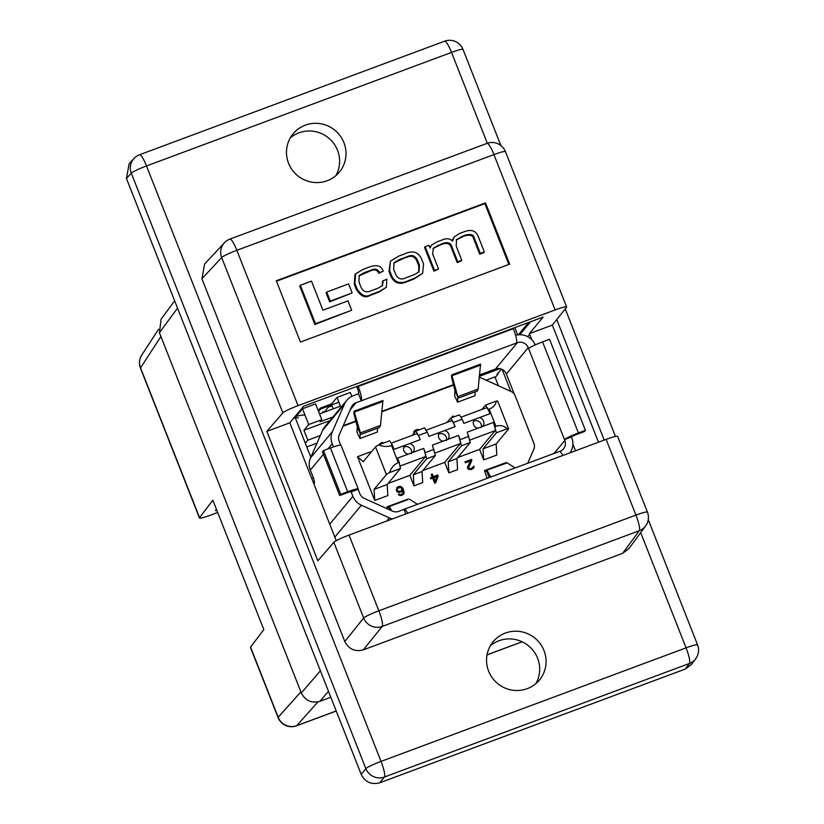 <?xml version="1.0" encoding="UTF-8"?>
<svg xmlns="http://www.w3.org/2000/svg" width="824" height="824" viewBox="0 0 824 824"><rect width="100%" height="100%" fill="white"/><g stroke="black" fill="none" stroke-linecap="round" stroke-linejoin="round"><path stroke-width="1.24" d="M490.362 645.789A30.035 29.376 -140.3 0 1 537.609 658.242A30.035 29.376 -140.3 0 1 535.878 683.621M543.995 650.558A30.035 29.376 -140.3 0 1 539.411 680.058A30.035 29.376 -140.3 0 1 488.632 671.169A30.035 29.376 -140.3 0 1 493.216 641.659A30.035 29.376 -140.3 0 1 543.995 650.558M290.285 137.865A30.035 29.376 -140.3 0 1 337.531 150.318A30.035 29.376 -140.3 0 1 335.801 175.708M343.917 142.634A30.035 29.376 -140.3 0 1 339.334 172.144A30.035 29.376 -140.3 0 1 288.565 163.245A30.035 29.376 -140.3 0 1 293.148 133.745A30.035 29.376 -140.3 0 1 343.917 142.634M555.129 309.937L493.937 154.603L236.849 250.311L298.041 405.655L555.129 309.937A14.42 1.463 158.5 0 1 566.624 306.961A14.42 1.463 158.5 0 1 566.51 307.28L552.337 325.089L529.369 333.648L543.16 317.055L303.623 406.222L289.832 422.815L266.852 431.374L317.837 560.804L333.833 542.305A14.42 1.463 -21.5 0 1 349.026 535.075L606.114 439.367A14.42 1.463 -21.5 0 1 617.609 436.39L647.437 512.116A14.42 1.463 158.5 0 0 635.943 515.093L606.114 439.367M276.287 280.768L300.43 342.053L509.654 264.164L485.511 202.879L276.287 280.768M298.041 405.655A14.42 1.463 158.5 0 0 282.859 412.886L221.666 257.541A14.42 14.09 -137 0 1 224.386 242.792L204.62 264.02L201.911 278.759L344.782 641.463L363.662 618.031L333.833 542.305M425.184 246.685L424.556 247.437L433.918 271.199L438.533 268.964L432.662 254.05L433.311 248.148L441.767 243.822C447.494 241.525 450.944 242.72 452.118 247.396L457.794 261.795L457.166 262.547L461.152 261.064L461.78 260.312L456.238 246.242L456.506 239.578L464.551 235.345C470.422 233.645 473.646 234.51 474.243 237.93L480.341 253.401L479.702 254.153L483.698 252.669L484.327 251.917L478.044 235.983C475.654 230.638 471.132 229.185 464.468 231.637L459.648 233.429L454.24 236.89L452.603 241.072C450.079 238.651 446.958 238.146 443.219 239.547L436.782 241.947L431.467 245.15L430.097 248.065L428.892 245.305L425.184 246.685L434.547 270.447L433.918 271.199M431.467 245.15L429.819 247.643M454.24 236.89L452.139 240.629M456.218 239.969L463.922 236.097C469.793 234.407 473.017 235.262 473.615 238.692L479.702 254.153M433.012 248.529L441.139 244.573C446.866 242.277 450.316 243.471 451.49 248.158L457.166 262.547M300.348 285.269L299.72 286.021L314.861 324.471L351.673 310.246L347.986 300.873L322.936 310.195L311.482 281.118L300.348 285.269L315.489 323.719L314.861 324.471M508.851 264.463L484.883 203.631L276.462 281.221M326.716 292.046L326.088 292.808L329.641 301.841L352.167 292.932L348.614 283.899L326.716 292.046L330.269 301.09L329.641 301.841M390.463 261.146L388.969 271.323L391.019 276.545C394.408 283.456 400.031 285.042 407.901 281.314L413.607 279.192L422.65 273.331L423.526 263.917L421.466 258.705C418.077 251.784 412.453 250.197 404.584 253.926L398.878 256.048L390.463 261.146L389.598 270.571L391.647 275.783C395.036 282.694 400.66 284.29 408.529 280.562L414.235 278.43L422.65 273.331M383.15 280.551L382.563 285.403L378.298 288.081L371.572 290.584C366.659 292.963 363.106 291.789 360.922 287.061L358.965 282.076L359.233 275.546L363.693 272.888L371.027 270.159C375.075 268.253 377.917 269.067 379.545 272.6L383.212 271.127C381.43 265.822 376.918 264.422 369.698 266.914L363.013 269.407L355.608 273.867L354.917 283.425L357.008 288.74C361.489 295.672 366.062 297.639 370.718 294.632L379.72 291.284L386.322 287.277L386.827 279.079L382.521 281.314L382.223 285.774M355.608 273.867L354.979 274.619L354.289 284.177L356.38 289.492C360.861 296.434 365.434 298.401 370.089 295.394L379.091 292.036L386.322 287.277M358.945 275.927L370.398 270.921C374.446 269.005 377.289 269.819 378.916 273.352L383.212 271.127M328.477 691.336L319.867 701.348L330.815 697.269M319.867 701.348C311.513 703.49 305.333 700.688 301.316 692.953L159.413 332.7L161.123 319.166L174.647 300.822M628.939 548.578L622.614 553.337L639.3 530.718L382.202 626.425A14.42 14.059 -141.1 0 1 363.662 618.031A14.42 1.463 158.5 0 1 378.855 610.8L635.943 515.093A14.42 2.616 -110.4 0 1 639.3 530.718A14.42 14.111 -143.6 0 0 645.625 525.959L628.939 548.578M349.026 535.075L378.855 610.8A14.42 2.616 -110.4 0 1 382.202 626.425L363.322 649.868L622.614 553.337M363.322 649.868C354.979 652 348.799 649.199 344.782 641.463M361.2 774.406L365.856 768.627A14.42 14.059 38.9 0 0 384.396 777.032L379.74 782.8C371.397 784.932 365.217 782.131 361.2 774.406L126.433 178.417L129.152 163.677L134.024 158.445A14.42 14.09 43 0 0 131.304 173.195L126.433 178.417M691.635 664.278L685.321 669.036L689.42 663.475A14.42 14.111 36.4 0 0 695.755 658.706L691.635 664.278M379.74 782.8L685.321 669.036M266.852 431.374L282.859 412.886M598.471 442.21L552.337 325.089M528.586 322.472L518.327 334.822M529.369 333.648A9.61 9.404 -140.3 0 1 529.657 334.297L531.799 339.746M572.896 444.095L575.523 450.759M336.233 540.688L290.069 423.495A9.61 9.404 -140.3 0 1 289.832 422.815M514.825 327.602L517.699 334.904M484.883 203.631L485.511 202.879M315.489 323.719L351.673 310.246M330.269 301.09L352.167 292.932M407.077 256.738L398.96 259.766L394.047 262.722L393.676 269.314L395.551 274.062C397.817 278.934 401.319 280.16 406.036 277.75L414.163 274.722L419.066 271.766L419.437 265.173L417.562 260.425C415.296 255.553 411.804 254.328 407.077 256.738L393.759 263.113M418.726 272.136L418.808 265.925L416.934 261.177C414.668 256.315 411.176 255.09 406.448 257.5M434.547 270.447L438.533 268.964M457.794 261.795L461.78 260.312M480.341 253.401L484.327 251.917M379.545 272.6L378.916 273.352M332.958 416.975L320.031 421.785L321.793 419.673L308.722 424.535L302.511 408.776L297.186 415.183A35.587 3.626 158.5 0 0 295.909 415.502M351.827 396.375L350.262 392.461L337.016 397.395L331.598 403.904L320.33 408.107L318.229 410.63M293.581 418.304A28.377 2.884 -21.5 0 1 298.267 418.118M304.973 415.481A35.587 3.626 158.5 0 0 294.858 416.769M324.1 412.247L328.261 407.231L332 405.841M338.911 402.205L320.68 408.992L318.579 411.516M320.68 408.992L320.33 408.107M473.646 424.762A5.387 5.274 -140.3 0 1 474.511 419.426L479.28 417.655A5.387 5.274 -140.3 0 1 482.761 426.358A5.387 5.274 -140.3 0 1 482.73 426.41L477.961 428.181A5.387 5.274 -140.3 0 1 473.646 424.762M481.206 427.625A5.387 5.274 39.7 0 0 473.512 421.229M403.904 450.728A5.387 5.274 -140.3 0 1 404.769 445.393L409.538 443.611A5.387 5.274 -140.3 0 1 412.989 452.366L408.22 454.148A5.387 5.274 -140.3 0 1 403.904 450.728M411.464 453.591A5.387 5.274 39.7 0 0 403.77 447.195M438.78 437.75A5.387 5.274 -140.3 0 1 439.604 432.456A5.387 5.274 -140.3 0 1 439.635 432.404L444.414 430.633A5.387 5.274 -140.3 0 1 447.854 439.388L443.085 441.159A5.387 5.274 -140.3 0 1 438.78 437.75M446.34 440.613A5.387 5.274 39.7 0 0 438.646 434.217M392.44 518.914A16.078 15.728 -140.3 0 1 389.35 517.874L361.376 505.205A16.078 15.728 -140.3 0 1 352.888 496.295L351.158 491.918L358.131 489.322L359.861 493.7A8.518 8.322 -140.3 0 0 364.352 498.417L392.337 511.086A8.518 8.322 -140.3 0 0 398.795 511.323L404.017 509.376A13.246 2.4 69.6 0 1 404.234 509.222A13.246 2.4 69.6 0 1 407.715 513.228M333.432 446.907L332.196 443.765A16.078 15.728 -140.3 0 1 332.391 431.622L344.504 404.017A16.078 15.728 -140.3 0 1 353.269 395.757L358.502 393.81L361.262 400.814L356.03 402.761A8.518 8.322 -140.3 0 0 351.385 407.138L339.272 434.742A8.518 8.322 39.7 0 0 339.169 441.17L340.714 445.084M329.94 420.611L303.943 430.283L307.836 440.181L320.351 435.515L310.514 457.938A16.078 15.728 39.7 0 0 310.318 470.071L312.904 476.643A6.149 1.112 69.6 0 1 314.232 483.389A6.149 1.112 69.6 0 1 313.439 482.823M559.661 451.439L560.073 451.284A8.518 8.322 -140.3 0 0 564.811 440.49L564.471 439.614A13.246 1.349 -21.5 0 1 578.427 432.95L585.411 430.355L549.536 339.303L542.563 341.898A13.246 1.349 158.5 0 0 528.596 348.552L564.471 439.614L571.444 437.008L571.784 437.884A16.078 15.728 -140.3 0 1 570.012 452.809M331.639 404.914L333.195 408.858M562.895 455.456A13.246 2.4 -110.4 0 0 559.403 451.459L404.234 509.222M404.017 509.376L405.82 513.929M571.444 437.008A5.675 0.577 -21.5 0 1 577.428 434.155L584.401 431.56L585.411 430.355M514.372 394.274L506.379 373.993A8.518 8.322 39.7 0 0 495.43 369.039L479.321 375.033M502.166 369.409L510.818 391.379M515.618 335.358A16.078 15.728 -140.3 0 1 535.167 344.916M358.007 385.982L358.193 386.446A13.246 2.4 -110.4 0 1 361.262 400.814L517.307 342.722A8.518 8.322 -140.3 0 1 528.256 347.677L528.596 348.552M495.173 377.536L498.118 373.993L497.861 373.354M516.432 343.042A13.246 2.4 -110.4 0 0 513.362 328.673L513.187 328.209M310.833 457.207L294.899 416.759M358.131 489.322A13.246 1.349 158.5 0 0 358.255 489.013L341.012 445.228A13.246 1.349 158.5 0 0 330.445 447.968L323.471 450.563L340.714 494.338L339.715 495.554L346.688 492.958A5.675 0.577 -21.5 0 1 351.209 491.784A5.675 0.577 -21.5 0 1 351.158 491.918L351.086 491.722M358.255 489.013A13.246 1.349 158.5 0 0 347.687 491.743L340.714 494.338M498.118 373.993L496.985 374.415L501.425 369.08M479.208 376.383L499.941 368.658M486.098 380.183L494.925 376.898L498.407 385.756M320.351 435.515L322.627 430.334A16.078 15.728 -140.3 0 1 324.893 426.678L346.77 400.361M356.72 386.456L357.183 387.651A5.675 1.03 69.6 0 1 358.502 393.81M306.796 446.938L317.013 443.137M307.836 440.181L305.323 443.209M391.719 510.808L389.433 506.719L390.051 510.046M407.653 499.674L389.01 506.616M515.124 467.939L507.182 462.882L505.287 463.325M489.703 477.405L489.374 476.952L489.477 477.487M302.511 408.776L315.582 403.914L321.793 419.673M354.083 411.217L353.815 413.267L357.389 427.151L360.593 434.475L379.503 427.481L380.472 425.431L360.366 432.919L354.083 411.217L382.954 400.464L380.472 425.431M451.449 376.918L451.727 374.868L458.226 398.126L455.033 390.803L451.449 376.918M453.694 384.571L381.687 411.382M356.05 420.92L343.237 425.689M479.146 377.124A7.571 7.406 -140.3 0 1 480.217 377.516L511.117 391.513A7.571 7.406 -140.3 0 1 515.113 395.705L533.942 443.508A7.571 7.406 -140.3 0 1 533.849 449.224L527.69 463.263M528.349 461.759L528.781 462.861M308.722 424.535L303.943 430.283M323.471 450.563L322.462 451.779L339.715 495.554M323.327 412.525L322.926 411.516M389.288 508.13L386.878 506.894L387.548 508.913M409.549 499.231L417.49 504.288M502.012 464.087L484.522 470.545L486.933 471.75M486.819 471.792L487.066 470.37L490.785 477.003M486.644 470.267L507.182 462.882M357.822 426.976L357.389 427.151A9.455 1.72 -110.4 0 0 357.173 428.017L357.019 432.219L359.954 438.523L360.17 434.145M360.593 434.475L360.366 432.919M458.226 398.126L477.148 391.132L478.116 389.082L480.588 364.115L451.727 374.868M396.21 490.239L397.312 491.959L399.197 492.536L401.092 492.052L402.72 490.373L403.018 493.257L401.061 494.627L398.26 494.379L399.506 495.42L401.607 495.492L403.863 493.792L403.266 489.106L401 486.531L397.147 487.324L396.21 490.239M432.682 478.147L434.67 483.183L435.752 482.771L438.131 476.128L437.699 475.005L433.331 476.632L432.312 474.016L431.22 474.428L432.25 477.034L430.427 477.714L430.87 478.826L432.682 478.147M468.588 467.774L471.905 460.348L471.534 459.411L465.004 461.852L465.364 462.779L470.452 460.884L467.383 467.373L468.114 469.237L471.173 469.587L473.676 468.022L473.996 466.188L470.988 468.588L469.309 468.578L468.588 467.774L468.084 468.382L468.145 467.507L471.905 460.348M384.18 442.838L380.739 443.024L379.143 444.713M381.018 444.023L382.305 443.539M419.21 429.798L415.43 430.107L413.792 431.786L413.813 433.414M415.863 431.045L417.202 430.55M414.627 432.435L415.698 431.148M453.581 417.006L453.2 416.048L452.118 416.45L452.489 417.408M483.719 459.895L496.8 455.033L496.141 443.951L483.06 448.822L483.719 459.895L479.589 449.389L457.784 457.505M434.856 453.097L460.307 443.621L444.713 462.377L448.853 472.883L457.567 469.639L456.908 458.556L470.236 442.529L467.27 432.157L477.961 428.181M444.713 462.377L422.908 470.494M413.978 485.861L413.318 474.779L426.647 458.752L423.68 448.39A7.571 1.37 69.6 0 1 425.431 456.599L409.847 475.355L413.978 485.861L422.702 482.617L422.043 471.534L435.371 455.507L432.394 445.145L443.085 441.159M409.847 475.355L388.042 483.472M374.755 500.467L387.826 495.595L387.167 484.522L400.495 468.485L389.608 472.543A13.246 1.349 158.5 0 0 386.415 474.562L374.096 489.384L374.755 500.467L357.503 456.692L363.199 461.718L375.517 446.896L386.415 474.562M371.068 452.252L370.584 451.82L357.503 456.692M342.99 426.255L356.174 421.352M381.646 411.866L453.818 384.993M337.016 397.395L340.466 406.15L319.537 413.936M386.878 506.894L404.378 500.436M487.818 478.105L486.84 477.58L484.522 470.545M486.933 471.781L489.219 477.59M457.742 397.982L457.588 402.174L475.026 395.685L475.17 391.863M457.588 402.174L454.652 395.87L454.807 391.668A9.455 1.72 69.6 0 1 455.033 390.803L455.456 390.627M397.982 486.799L396.715 487.88M398.888 486.459L397.477 487.406M399.867 486.315L398.383 487.066M401 486.531L399.372 486.912M401.834 487.077L401.339 487.674L400.495 487.139M402.565 487.87L402.061 488.478L401.339 487.674M403.266 489.106L402.761 489.714L402.061 488.478M403.781 490.414L403.276 491.011L402.761 489.714M404.11 491.784L403.606 492.381L403.276 491.011M404.11 492.845L403.606 493.452L403.606 492.381M403.863 493.792L403.358 494.4L403.606 493.452M399.166 494.05L398.528 494.709M399.753 494.472L399.249 495.08L398.672 494.647M400.443 494.637L399.249 495.08M401.061 494.627L399.939 495.245M402.153 494.215L400.557 495.224M402.627 493.823L401.649 494.822M402.72 490.373L401.772 491.619M432.25 477.034L430.571 478.075M432.312 474.016L431.364 474.789M433.331 476.632L432.837 477.23L431.807 474.624M437.699 475.005L432.837 477.23M438.131 476.128L437.626 476.725L437.194 475.613M435.422 482.895L437.626 476.725M468.65 466.899L468.145 467.507M468.732 468.145L468.084 468.382M469.309 468.578L468.228 468.753M470.01 468.743L468.815 469.175M470.988 468.588L469.505 469.35M471.709 468.32L470.483 469.196M472.543 467.795L471.215 468.928M473.996 466.188L472.997 466.981M474.109 467.002L473.604 467.61L473.491 466.796M473.213 468.537L473.604 467.61M471.534 459.411L465.138 462.213M471.4 460.956L471.04 460.019M380.739 443.024L379.473 444.105M381.831 442.622L380.235 443.631M382.81 442.467L381.327 443.219M383.129 443.23L382.305 443.075M414.771 430.571L414.05 431.416M415.43 430.107L414.266 431.168M416.882 429.572L414.925 430.715M417.675 429.479L416.377 430.169M418.551 429.582L417.181 430.087M453.2 416.048L452.263 416.82M452.932 417.243L452.706 416.645M481.906 409.435L485.491 405.12L496.378 401.072A13.246 1.349 158.5 0 1 497.675 401.154L508.583 428.82A13.246 1.349 158.5 0 1 508.459 429.129L496.141 443.951M448.853 472.883L448.194 461.801L456.908 458.556M413.318 474.779L422.043 471.534M374.096 489.384L387.167 484.522M377.526 428.212L377.392 432.034L359.954 438.523M396.911 491.248L397.415 490.641L399.63 491.526L401.381 490.661L399.135 492.134L397.817 491.979L396.653 490.064L397.693 488.189L396.797 489.363M435.165 481.288L434.67 481.886L433.269 478.353L433.774 477.745L435.165 481.288L436.864 476.602L433.774 477.745M508.583 428.82A13.246 1.349 158.5 0 0 507.275 428.738L496.388 432.785L483.06 448.822M496.378 401.072C495.708 404.79 493.308 407.489 489.188 409.147L495.945 426.307C500.168 424.885 503.938 425.699 507.275 428.738M389.608 472.543C391.256 467.651 394.15 464.355 398.311 462.655L391.554 445.496C387.301 446.948 383.016 446.752 378.71 444.878A13.246 1.349 158.5 0 0 375.517 446.896M378.71 444.878L389.598 440.819L392.42 445.166L391.554 445.496M397.817 491.135L397.312 491.743M398.322 491.372L397.817 491.979M399.012 491.537L398.517 492.144M399.63 491.526L399.135 492.134M400.907 491.053L400.402 491.66M401.381 490.661L401.958 488.951L400.752 487.478L397.693 488.189M397.302 488.766L396.653 490.064M397.158 489.456L396.694 490.692M397.189 490.084L397.415 490.641M469.721 440.119L495.173 430.643L479.589 449.389M496.388 432.785L493.422 422.424L482.73 426.41M495.173 430.643A7.571 1.37 -110.4 0 0 493.422 422.424M495.945 426.307L495.08 426.626M489.188 409.147L488.313 409.466L489.971 413.669A7.571 1.37 -110.4 0 0 486.325 407.787L460.894 417.253M485.491 405.12L488.313 409.466M400.495 468.485L399.177 462.326L398.311 462.655M399.177 462.326L397.529 458.123L408.22 454.148M404.769 445.393L394.078 449.368L392.42 445.166M470.236 442.529L461.522 445.774L458.546 435.412L447.854 439.388M460.204 439.614L468.918 436.359M474.511 419.426L463.819 423.402L462.161 419.2L453.447 422.454L450.625 418.108L459.339 414.863L462.161 419.2M444.414 430.633L455.106 426.657L453.447 422.454M439.635 432.404L428.943 436.39L427.296 432.188L418.571 435.433L420.23 439.635A7.571 1.37 -110.4 0 0 416.584 433.754L391.153 443.219M425.339 452.592L434.052 449.348M418.571 435.433L415.749 431.086L412.165 435.402M461.522 445.774L448.194 461.801M447.041 422.413L450.625 418.108M426.647 458.752L435.371 455.507M427.296 432.188L424.473 427.841L415.749 431.086M460.307 443.621A7.571 1.37 -110.4 0 0 458.546 435.412M455.106 426.657A7.571 1.37 -110.4 0 0 451.459 420.776L426.029 430.241M216.465 509.387L215.394 510.684L216.774 510.169M199.47 517.966L140.461 368.173A14.42 1.463 -21.5 0 1 140.554 367.875L199.562 517.668A14.42 1.463 158.5 0 0 199.47 517.966A14.42 1.463 158.5 0 0 210.965 514.99L217.69 512.487M199.562 517.668L212.839 500.178L263.824 629.598L250.548 647.097L278.182 717.271L300.894 691.882M317.982 701.904L296.722 725.666A14.42 14.162 -138.2 0 1 278.182 717.271A14.42 1.463 -21.5 0 0 278.09 717.57A14.42 14.42 0 0 0 296.537 725.8A14.42 2.616 -110.4 0 0 296.722 725.666L336.213 710.968M160.917 336.522L140.554 367.875A14.42 14.121 -147 0 1 141.78 355.041L158.527 329.26M278.09 717.57L250.445 647.396A14.42 1.463 -21.5 0 1 250.548 647.097M566.624 306.961L505.431 151.626A14.42 1.463 158.5 0 0 493.937 154.603A14.42 2.616 -110.4 0 0 486.994 143.397L229.906 239.104A14.42 14.42 0 0 0 224.386 242.792M229.906 239.104A14.42 2.616 -110.4 0 1 236.849 250.311A14.42 1.463 158.5 0 0 221.666 257.541L201.911 278.759M487.314 143.283L451.521 52.406L146.487 165.964L381.038 761.397L686.073 647.839L640.691 532.644M604.219 440.067L556.746 319.547M695.755 658.706A14.42 14.42 0 0 0 697.567 644.862A14.42 1.463 -21.5 0 0 686.073 647.839A14.42 2.616 69.6 0 1 689.42 663.475L384.396 777.032A14.42 2.616 69.6 0 0 381.038 761.397A14.42 1.463 158.5 0 0 365.856 768.627L131.304 173.195A14.42 1.463 -21.5 0 1 146.487 165.964A14.42 2.616 69.6 0 0 139.544 154.757A14.42 14.42 0 0 0 134.024 158.445M301.316 692.953L320.392 670.798M177.531 308.135L159.413 332.7M530.615 321.721L519.8 334.729M529.657 334.297L527.7 336.645M444.569 41.2A14.42 2.616 69.6 0 1 451.521 52.406A14.42 1.463 158.5 0 1 463.016 49.43A14.42 14.42 0 0 0 444.569 41.2L139.544 154.757M389.598 270.571L388.969 271.323M391.647 275.783L391.019 276.545M408.529 280.562L407.901 281.314M414.235 278.43L413.607 279.192M417.562 260.425L416.934 261.177M398.96 259.766L398.332 260.518M419.437 265.173L418.808 265.925M437.781 245.305L437.153 246.067M441.767 243.822L441.139 244.573M452.118 247.396L451.49 248.158M461.718 236.395L461.09 237.147M464.551 235.345L463.922 236.097M474.243 237.93L473.615 238.692M363.693 272.888L363.065 273.64M371.027 270.159L370.398 270.921M354.917 283.425L354.289 284.177M357.008 288.74L356.38 289.492M370.718 294.632L370.089 295.394M379.72 291.284L379.091 292.036M352.888 496.295L329.713 524.157M332.196 443.765L327.911 448.915M323.451 454.271L310.318 470.071M389.35 517.874L386.724 521.046M361.376 505.205L334.822 537.135M564.811 440.49L554.027 453.458M506.379 373.993L528.256 347.677M578.427 432.95L542.563 341.898M495.43 369.039L517.307 342.722M322.627 430.334L344.504 404.017M311.709 478.445L313.347 477.838M330.445 447.968L347.687 491.743M332.391 431.622L310.514 457.938M350.262 409.693L356.03 402.761M382.532 401.607L354.279 412.124M480.165 365.259L451.923 375.775M513.362 328.673L358.193 386.446M458 396.571L478.116 389.082M479.28 417.655L489.971 413.669M399.98 466.075L425.431 456.599M423.68 448.39L412.989 452.366M420.23 439.635L409.538 443.611M487.046 654.812L522.107 641.762M463.016 49.43L500.868 145.529M565.223 308.897L615.456 436.432M648.261 519.687L697.567 644.862M505.431 151.626A14.42 14.42 0 0 0 486.994 143.397M645.625 525.959A14.42 14.42 0 0 0 647.437 512.116M408.313 498.973L389 506.163M505.957 462.614L486.644 469.804M296.537 725.8L336.233 711.019M487.036 654.874L522.169 641.793M141.78 355.041A14.42 14.42 0 0 0 140.461 368.173"/></g></svg>
